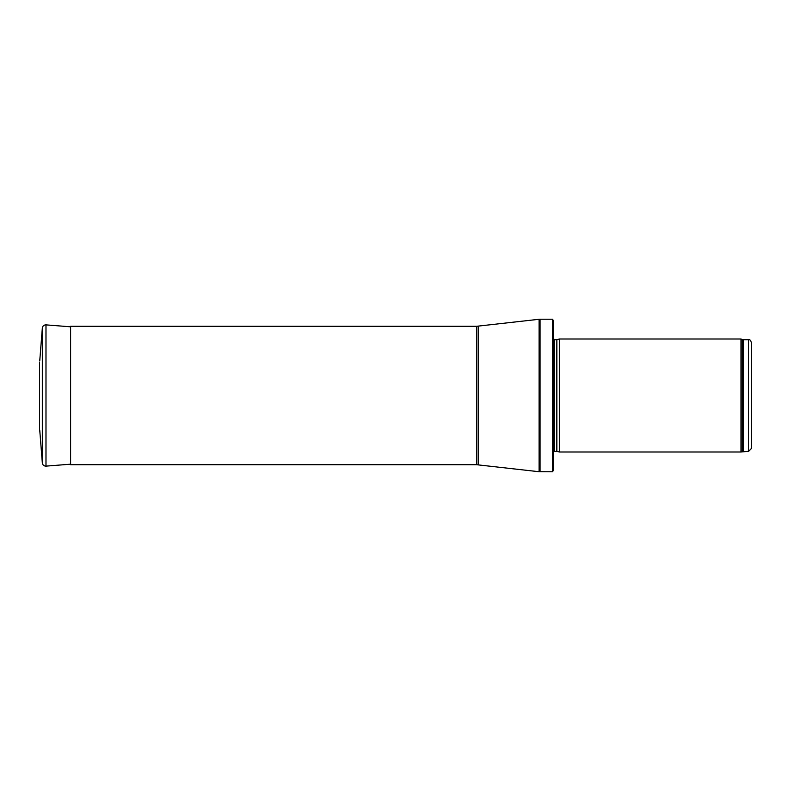 <?xml version="1.0" encoding="UTF-8"?>
<svg xmlns="http://www.w3.org/2000/svg" width="791" height="791" viewBox="0 0 791 791"><rect width="100%" height="100%" fill="white"/><g stroke="black" fill="none" stroke-linecap="round" stroke-linejoin="round"><path stroke-width="1.19" d="M748.622 451.295L748.622 339.705C749.472 339.121 750.422 340.061 751.45 342.533L751.45 448.467L748.622 451.295L741.038 451.997L559.346 451.997L559.346 339.003L741.038 339.003L741.038 451.997M556.854 451.335L556.854 339.665L556.567 451.295L559.346 451.997M556.567 451.295L553.7 451.631M553.7 321.205L553.7 469.795L552.533 471.772L552.533 319.228L553.7 321.205L553.7 454.825M552.533 471.772L539.096 471.723L476.627 464.713L70.626 464.713L70.626 326.288L476.627 326.288L476.627 464.713M39.57 362.041L39.55 429.286M70.626 326.812L45.987 324.874C43.92 324.913 42.704 325.951 42.338 327.978L39.768 360.607M748.622 339.705L743.471 339.705L743.471 451.295M743.471 339.705L742.512 339.537L742.512 451.463M556.567 339.705L554.501 339.705L554.501 451.295M552.533 319.228L540.055 319.228L540.055 471.772M476.627 326.288L539.096 319.277L539.096 471.723M478.219 326.199L478.219 464.801M39.768 360.528L42.338 327.978L42.338 463.022L39.768 430.472M45.987 324.874L45.987 466.126L70.626 464.188M742.512 339.537L741.038 339.003M556.854 339.665L559.346 339.003M554.501 339.705L553.374 338.578M539.096 319.277L540.055 319.228M45.987 466.126C43.92 466.087 42.704 465.049 42.338 463.022"/></g></svg>
